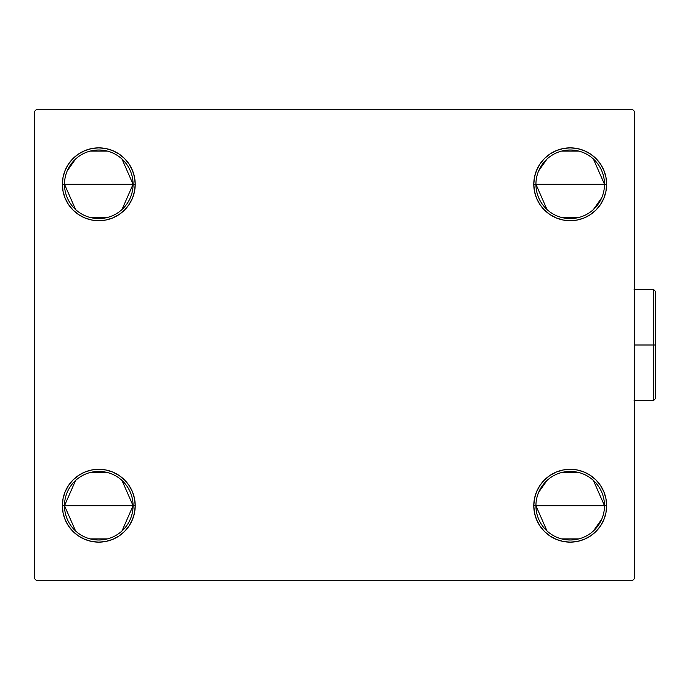 <?xml version="1.0" encoding="UTF-8"?>
<svg xmlns="http://www.w3.org/2000/svg" width="690" height="690" viewBox="0 0 690 690"><rect width="100%" height="100%" fill="white"/><g stroke="black" fill="none" stroke-linecap="round" stroke-linejoin="round"><path stroke-width="1.03" d="M535.932 505.718A34.284 34.284 0 0 0 570.216 540.003A34.284 34.284 0 0 0 604.5 505.718L606.639 505.718A36.432 36.432 0 0 1 570.216 542.142A36.432 36.432 0 0 1 533.784 505.718L604.5 505.718A34.284 34.284 0 0 1 570.216 540.003A34.284 34.284 0 0 1 535.932 505.718A34.284 34.284 0 0 1 570.216 471.425A34.284 34.284 0 0 1 604.5 505.718L533.784 505.718L534.483 498.611L536.561 491.772L539.925 485.475L544.453 479.955L549.973 475.427L556.269 472.055L563.109 469.985L570.216 469.286L577.323 469.985L584.154 472.055L590.45 475.427L595.97 479.955L600.507 485.475L603.871 491.772L605.941 498.611L606.639 505.718L605.941 512.825L603.871 519.656L600.507 525.952L595.97 531.473L590.45 536.001L584.154 539.373L577.323 541.443L570.216 542.142L563.109 541.443L556.269 539.373L549.973 536.001L544.453 531.473L539.925 525.952L536.561 519.656L534.483 512.825L533.784 505.718A36.432 36.432 0 0 1 570.216 469.286A36.432 36.432 0 0 1 606.639 505.718L604.5 505.718A34.284 34.284 0 0 0 570.216 471.425A34.284 34.284 0 0 0 535.932 505.718L547.006 530.955M601.758 519.156L593.417 530.955M578.875 538.89L561.557 538.89M535.932 184.282A34.284 34.284 0 0 0 570.216 218.575A34.284 34.284 0 0 0 604.5 184.282L606.639 184.282A36.432 36.432 0 0 1 570.216 220.714A36.432 36.432 0 0 1 533.784 184.282L604.5 184.282A34.284 34.284 0 0 1 570.216 218.575A34.284 34.284 0 0 1 535.932 184.282A34.284 34.284 0 0 1 570.216 149.997A34.284 34.284 0 0 1 604.5 184.282L533.784 184.282L534.483 177.175L536.561 170.344L539.925 164.047L544.453 158.528L549.973 153.999L556.269 150.627L563.109 148.557L570.216 147.858L577.323 148.557L584.154 150.627L590.45 153.999L595.97 158.528L600.507 164.047L603.871 170.344L605.941 177.175L606.639 184.282L605.941 191.389L603.871 198.228L600.507 204.525L595.97 210.045L590.45 214.573L584.154 217.945L577.323 220.015L570.216 220.714L563.109 220.015L556.269 217.945L549.973 214.573L544.453 210.045L539.925 204.525L536.561 198.228L534.483 191.389L533.784 184.282A36.432 36.432 0 0 1 570.216 147.858A36.432 36.432 0 0 1 606.639 184.282L604.5 184.282A34.284 34.284 0 0 0 570.216 149.997A34.284 34.284 0 0 0 535.932 184.282L547.006 209.527M601.758 197.728L593.417 209.527M578.875 217.462L561.557 217.462M75.581 209.527L64.498 184.282A34.284 34.284 0 0 0 98.782 218.575A34.284 34.284 0 0 0 133.075 184.282L135.214 184.282A36.432 36.432 0 0 1 98.782 220.714A36.432 36.432 0 0 1 62.359 184.282L133.075 184.282A34.284 34.284 0 0 1 98.782 218.575A34.284 34.284 0 0 1 64.498 184.282A34.284 34.284 0 0 1 98.782 149.997A34.284 34.284 0 0 1 133.075 184.282L121.992 209.527M107.442 217.462L90.131 217.462M75.581 530.955L64.498 505.718A34.284 34.284 0 0 0 98.782 540.003A34.284 34.284 0 0 0 133.075 505.718L135.214 505.718A36.432 36.432 0 0 1 98.782 542.142A36.432 36.432 0 0 1 62.359 505.718L133.075 505.718A34.284 34.284 0 0 1 98.782 540.003A34.284 34.284 0 0 1 64.498 505.718L75.581 480.473M121.992 480.473L133.075 505.718L121.992 530.955M107.442 538.89L90.131 538.89M632.359 109.287L36.639 109.287L34.5 111.426L34.5 578.574L36.639 580.713L632.359 580.713L634.498 578.574L634.498 111.426L632.359 109.287L36.639 109.287L34.5 111.426L34.5 578.574L36.639 580.713L632.359 580.713L634.498 578.574L634.498 111.426L632.359 109.287M62.359 184.282L63.057 177.175L65.127 170.344L68.5 164.047L73.028 158.528L78.548 153.999L84.844 150.627L91.675 148.557L98.782 147.858L105.889 148.557L112.729 150.627L119.025 153.999L124.545 158.528L129.073 164.047L132.446 170.344L134.516 177.175L135.214 184.282L134.516 191.389L132.446 198.228L129.073 204.525L124.545 210.045L119.025 214.573L112.729 217.945L105.889 220.015L98.782 220.714L91.675 220.015L84.844 217.945L78.548 214.573L73.028 210.045L68.5 204.525L65.127 198.228L63.057 191.389L62.359 184.282A36.432 36.432 0 0 1 98.782 147.858A36.432 36.432 0 0 1 135.214 184.282L62.359 184.282M62.359 505.718L63.057 498.611L65.127 491.772L68.5 485.475L73.028 479.955L78.548 475.427L84.844 472.055L91.675 469.985L98.782 469.286L105.889 469.985L112.729 472.055L119.025 475.427L124.545 479.955L129.073 485.475L132.446 491.772L134.516 498.611L135.214 505.718L134.516 512.825L132.446 519.656L129.073 525.952L124.545 531.473L119.025 536.001L112.729 539.373L105.889 541.443L98.782 542.142L91.675 541.443L84.844 539.373L78.548 536.001L73.028 531.473L68.5 525.952L65.127 519.656L63.057 512.825L62.359 505.718A36.432 36.432 0 0 1 98.782 469.286A36.432 36.432 0 0 1 135.214 505.718L64.498 505.718A34.284 34.284 0 0 1 98.782 471.425A34.284 34.284 0 0 1 133.075 505.718A34.284 34.284 0 0 0 98.782 471.425A34.284 34.284 0 0 0 64.498 505.718L62.359 505.718M134.516 191.389L132.446 198.228L129.073 204.525L124.545 210.045M105.889 220.015L98.782 220.714L91.675 220.015M78.548 214.573L73.028 210.045M65.127 198.228L63.057 191.389M68.5 164.047L73.028 158.528M119.025 153.999L124.545 158.528L129.073 164.047M132.446 170.344L134.516 177.175M605.941 191.389L603.871 198.228M595.97 210.045L590.45 214.573M577.323 220.015L570.216 220.714L563.109 220.015M556.269 217.945L549.973 214.573L544.453 210.045L539.925 204.525L536.561 198.228L534.483 191.389M603.871 170.344L605.941 177.175M600.507 525.952L595.97 531.473M549.973 536.001L544.453 531.473L539.925 525.952M536.561 519.656L534.483 512.825M534.483 498.611L536.561 491.772L539.925 485.475L544.453 479.955M563.109 469.985L570.216 469.286L577.323 469.985M590.45 475.427L595.97 479.955M603.871 491.772L605.941 498.611M65.127 519.656L63.057 512.825M63.057 498.611L65.127 491.772M73.028 479.955L78.548 475.427M91.675 469.985L98.782 469.286L105.889 469.985M112.729 472.055L119.025 475.427L124.545 479.955L129.073 485.475L132.446 491.772L134.516 498.611M90.131 472.538L107.442 472.538M67.249 170.844L75.581 159.045M90.131 151.11L107.442 151.11M121.992 159.045L133.075 184.282A34.284 34.284 0 0 0 98.782 149.997A34.284 34.284 0 0 0 64.498 184.282M538.674 170.844L547.006 159.045M561.557 151.11L578.875 151.11M593.417 159.045L604.5 184.282M538.674 492.272L547.006 480.473M561.557 472.538L578.875 472.538M593.417 480.473L604.5 505.718M653.361 345L653.361 400.718L653.361 345L634.498 345L653.361 345L653.361 289.282L653.361 345L655.5 345L653.361 345M655.5 398.57L655.5 345L655.5 398.57L653.361 400.718L634.076 400.718M655.5 291.43L655.5 345L655.5 291.43L653.361 289.282L655.5 291.43M634.076 289.282L653.361 289.282"/></g></svg>
